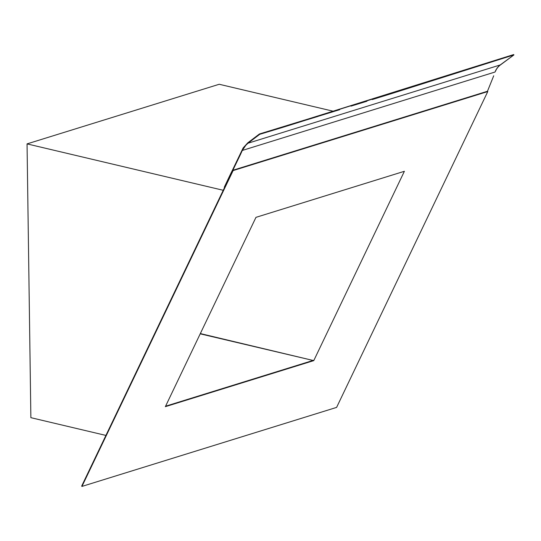 <?xml version="1.0" encoding="UTF-8"?>
<svg xmlns="http://www.w3.org/2000/svg" width="541" height="541" viewBox="0 0 541 541"><rect width="100%" height="100%" fill="white"/><g stroke="black" fill="none" stroke-linecap="round" stroke-linejoin="round"><path stroke-width="0.81" d="M291.525 124.22L291.849 124.531L305.002 120.393L304.684 120.075L259.45 133.979L247.792 142.81L259.45 133.979L259.768 134.296L247.994 143.223L500.202 64.961L513.95 54.898L392.455 93.316L372.255 99.558L371.938 99.24L366.602 100.924L366.926 101.235L350.994 106.131L350.669 105.813L339.396 109.363L339.714 109.681L259.768 134.296L247.994 143.223L500.202 64.961L497.159 67.936L495.035 72.021L242.307 150.445L246.304 144.582L247.994 143.223L244.789 146.253L242.307 150.445L81.65 486.122L81.948 486.42L233.124 170.571L487.779 91.551L336.603 407.4L81.948 486.42L81.65 486.122L224.562 187.538A694.042 297.726 134.4 0 0 227.829 180.647A370.152 158.79 -45.6 0 1 232.616 170.713L224.562 187.538L224.265 187.247L224.562 187.538A694.042 297.726 -45.6 0 0 227.829 180.647A370.152 158.79 -45.6 0 1 232.616 170.713L232.826 170.28L233.124 170.571L232.826 170.28L487.468 91.26L487.779 91.551L487.468 91.26L232.833 170.273L240.529 154.354L240.231 154.057L232.535 169.982A370.152 158.79 134.4 0 0 227.531 180.356A694.042 297.726 -45.6 0 1 224.265 187.247A694.042 297.726 134.4 0 0 227.531 180.356L227.829 180.647L227.531 180.356A370.152 158.79 134.4 0 1 232.535 169.982L243.152 147.916L247.792 142.81L243.152 147.916L240.231 154.057L240.529 154.354L242.307 150.445L495.035 72.021L495.969 69.857L498.572 66.306L513.95 54.898L513.632 54.58L291.525 124.22L291.849 124.531L282.449 127.453L282.132 127.135L291.525 124.22M30.871 417.672L27.05 143.892L219.213 84.268L333.398 111.263L219.213 84.268L27.05 143.892L223.25 190.29L27.05 143.892L30.871 417.672L105.921 435.424L30.871 417.672M200.211 333.831L200.725 333.669L200.718 332.783L200.725 333.669L313.766 360.624L404.384 171.294L313.766 360.624L165.343 406.676L255.967 217.347L165.343 406.676L313.766 360.624L200.211 333.831M165.56 406.223L313.462 360.326L165.56 406.223M336.603 407.4L487.779 91.551L233.124 170.571L81.948 486.42L336.603 407.4M255.967 217.347L404.384 171.294L255.967 217.347M493.717 75.781L487.468 91.26L493.717 75.781M377.49 97.962L377.165 97.644L392.13 92.998L392.455 93.316L371.938 99.24L372.255 99.558L377.49 97.962M362.051 102.749L361.726 102.432L366.602 100.924L366.926 101.235L362.051 102.749L361.726 102.432L350.669 105.813L350.994 106.131L362.051 102.749M317.905 116.45L317.587 116.132L339.396 109.363L339.714 109.681L304.684 120.075L305.002 120.393L317.905 116.45M282.132 127.135L259.45 133.979L259.768 134.296L282.449 127.453L282.132 127.135M513.95 54.898L513.632 54.58L392.13 92.998L392.455 93.316L513.95 54.898"/></g></svg>
